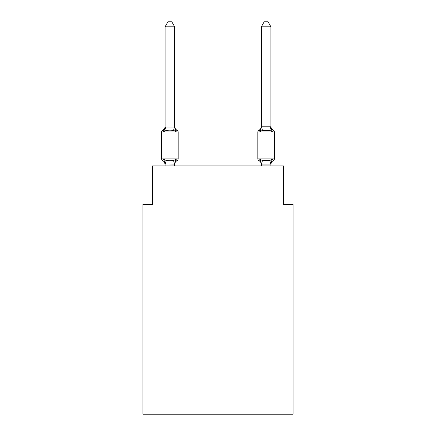 <?xml version="1.0" encoding="UTF-8"?>
<svg xmlns="http://www.w3.org/2000/svg" width="436" height="436" viewBox="0 0 436 436"><rect width="100%" height="100%" fill="white"/><g stroke="black" fill="none" stroke-linecap="round" stroke-linejoin="round"><path stroke-width="0.65" d="M293.052 414.2L293.052 204.435L283.433 204.435L283.433 165.942L152.567 165.942L152.567 204.435L142.948 204.435L142.948 414.2L293.052 414.2M162.693 160.65A1.924 1.924 0 0 1 161.614 158.917A1.924 1.924 0 0 0 162.693 160.65A1.924 1.924 0 0 1 161.614 158.917A1.924 1.924 0 0 0 162.693 160.65A1.924 1.924 0 0 1 161.614 158.917A1.924 1.924 0 0 0 162.693 160.65L163.876 159.293L162.693 160.65A1.924 1.924 0 0 1 161.614 158.917A1.924 1.924 0 0 0 162.693 160.65L163.876 159.293L162.693 160.65A1.924 1.924 0 0 1 161.614 158.917A1.924 1.924 0 0 0 162.693 160.65L163.876 159.293L162.693 160.65A1.924 1.924 0 0 1 161.614 158.917A1.924 1.924 0 0 0 162.693 160.65L163.876 159.293L162.693 160.65A1.924 1.924 0 0 1 161.614 158.917A1.924 1.924 0 0 0 162.693 160.65A1.924 1.924 0 0 1 161.614 158.917A1.924 1.924 0 0 0 162.693 160.65L163.876 159.293L162.693 160.65A1.924 1.924 0 0 1 161.614 158.917A1.924 1.924 0 0 0 162.693 160.65L163.876 159.293L162.693 160.65A1.924 1.924 0 0 1 161.614 158.917A1.924 1.924 0 0 0 162.693 160.65L163.876 159.293L162.693 160.65A1.924 1.924 0 0 1 161.614 158.917A1.924 1.924 0 0 0 162.693 160.65L163.876 159.293L162.693 160.65A1.924 1.924 0 0 1 161.614 158.917A1.924 1.924 0 0 0 162.693 160.65L163.876 159.293L162.693 160.65A1.924 1.924 0 0 1 161.614 158.917A1.924 1.924 0 0 0 162.693 160.65A1.924 1.924 0 0 1 161.614 158.917A1.924 1.924 0 0 0 162.693 160.65L163.876 159.293L162.693 160.65A1.924 1.924 0 0 1 161.614 158.917A1.924 1.924 0 0 0 162.693 160.65L163.876 159.293L162.693 160.65A1.924 1.924 0 0 1 161.614 158.917A1.924 1.924 0 0 0 162.693 160.65L163.876 159.293L162.693 160.65A1.924 1.924 0 0 1 161.614 158.917A1.924 1.924 0 0 0 162.693 160.65L163.876 159.293L162.693 160.65A1.924 1.924 0 0 1 161.614 158.917A1.924 1.924 0 0 0 162.693 160.65L163.876 159.293L162.693 160.65A1.924 1.924 0 0 1 161.614 158.917A1.924 1.924 0 0 0 162.693 160.65A1.924 1.924 0 0 1 161.614 158.917A1.924 1.924 0 0 0 162.693 160.65L163.876 159.293L162.693 160.65A1.924 1.924 0 0 1 161.614 158.917A1.924 1.924 0 0 0 162.693 160.65L163.876 159.293L162.693 160.65A1.924 1.924 0 0 1 161.614 158.917A1.924 1.924 0 0 0 162.693 160.65L163.876 159.293L162.693 160.65A1.924 1.924 0 0 1 161.614 158.917A1.924 1.924 0 0 0 162.693 160.65L163.876 159.293L162.693 160.65A1.924 1.924 0 0 1 161.614 158.917A1.924 1.924 0 0 0 162.693 160.65A1.924 1.924 0 0 1 161.614 158.917A1.924 1.924 0 0 0 162.693 160.65L163.876 159.293L162.693 160.65L163.876 159.293L162.693 160.65L163.876 159.293L162.693 160.65L163.876 159.293L166.28 160.535L169.887 160.726L173.495 160.535L175.904 159.293L177.081 160.65A1.924 1.924 0 0 0 178.166 158.917A1.924 1.924 0 0 1 177.081 160.65L175.904 159.293L177.081 160.65A1.924 1.924 0 0 0 178.166 158.917A1.924 1.924 0 0 1 177.081 160.65L175.904 159.293L177.081 160.65A1.924 1.924 0 0 0 178.166 158.917A1.924 1.924 0 0 1 177.081 160.65L175.904 159.293L177.081 160.65A1.924 1.924 0 0 0 178.166 158.917A1.924 1.924 0 0 1 177.081 160.65L175.904 159.293L177.081 160.65A1.924 1.924 0 0 0 178.166 158.917A1.924 1.924 0 0 1 177.081 160.65L175.904 159.293L177.081 160.65A1.924 1.924 0 0 0 178.166 158.917A1.924 1.924 0 0 1 177.081 160.65L175.904 159.293L177.081 160.65A1.924 1.924 0 0 0 178.166 158.917A1.924 1.924 0 0 1 177.081 160.65L175.904 159.293L177.081 160.65A1.924 1.924 0 0 0 178.166 158.917A1.924 1.924 0 0 1 177.081 160.65L175.904 159.293L177.081 160.65A1.924 1.924 0 0 0 178.166 158.917A1.924 1.924 0 0 1 177.081 160.65L175.904 159.293L177.081 160.65A1.924 1.924 0 0 0 178.166 158.917A1.924 1.924 0 0 1 177.081 160.65L175.904 159.293L177.081 160.65A1.924 1.924 0 0 0 178.166 158.917A1.924 1.924 0 0 1 177.081 160.65L175.904 159.293L177.081 160.65A1.924 1.924 0 0 0 178.166 158.917A1.924 1.924 0 0 1 177.081 160.65L175.904 159.293L177.081 160.65A1.924 1.924 0 0 0 178.166 158.917A1.924 1.924 0 0 1 177.081 160.65L175.904 159.293L177.081 160.65A1.924 1.924 0 0 0 178.166 158.917A1.924 1.924 0 0 1 177.081 160.65L175.904 159.293L177.081 160.65A1.924 1.924 0 0 0 178.166 158.917A1.924 1.924 0 0 1 177.081 160.65L175.904 159.293L177.081 160.65A1.924 1.924 0 0 0 178.166 158.917A1.924 1.924 0 0 1 177.081 160.65L175.904 159.293L177.081 160.65A1.924 1.924 0 0 0 178.166 158.917A1.924 1.924 0 0 1 177.081 160.65L175.904 159.293L177.081 160.65A1.924 1.924 0 0 0 178.166 158.917A1.924 1.924 0 0 1 177.081 160.65L175.904 159.293L177.081 160.65A1.924 1.924 0 0 0 178.166 158.917A1.924 1.924 0 0 1 177.081 160.65L175.904 159.293L177.081 160.65A1.924 1.924 0 0 0 178.166 158.917A1.924 1.924 0 0 1 177.081 160.65L175.904 159.293L177.081 160.65A1.924 1.924 0 0 0 178.166 158.917A1.924 1.924 0 0 1 177.081 160.65L175.904 159.293L177.081 160.65A1.924 1.924 0 0 0 178.166 158.917A1.924 1.924 0 0 1 177.081 160.65L175.904 159.293L177.081 160.65A1.924 1.924 0 0 0 178.166 158.917A1.924 1.924 0 0 1 177.081 160.65L175.904 159.293L177.081 160.65A1.924 1.924 0 0 0 178.166 158.917A1.924 1.924 0 0 1 177.081 160.65L175.904 159.293L177.081 160.65A1.924 1.924 0 0 0 178.166 158.917A1.924 1.924 0 0 1 177.081 160.65L175.904 159.293L174.623 164.089L165.075 163.887L165.075 164.454A4.235 4.235 0 0 0 162.693 160.65L163.876 159.293L165.075 164.454M175.904 131.601L173.495 130.364L169.887 130.168L166.28 130.364L163.876 131.601L162.693 130.244A1.924 1.924 0 0 0 161.614 131.977A1.924 1.924 0 0 1 162.693 130.244L163.244 130.511L162.693 130.244A1.924 1.924 0 0 0 161.614 131.977A1.924 1.924 0 0 1 162.693 130.244A1.924 1.924 0 0 0 161.614 131.977A1.924 1.924 0 0 1 162.693 130.244L163.244 130.511L162.693 130.244A1.924 1.924 0 0 0 161.614 131.977A1.924 1.924 0 0 1 162.693 130.244A1.924 1.924 0 0 0 161.614 131.977A1.924 1.924 0 0 1 162.693 130.244L163.244 130.511L162.693 130.244A1.924 1.924 0 0 0 161.614 131.977A1.924 1.924 0 0 1 162.693 130.244A1.924 1.924 0 0 0 161.614 131.977A1.924 1.924 0 0 1 162.693 130.244L163.244 130.511L162.693 130.244A1.924 1.924 0 0 0 161.614 131.977A1.924 1.924 0 0 1 162.693 130.244A1.924 1.924 0 0 0 161.614 131.977A1.924 1.924 0 0 1 162.693 130.244L163.244 130.511L162.693 130.244A1.924 1.924 0 0 0 161.614 131.977A1.924 1.924 0 0 1 162.693 130.244A1.924 1.924 0 0 0 161.614 131.977A1.924 1.924 0 0 1 162.693 130.244L163.244 130.511L162.693 130.244A1.924 1.924 0 0 0 161.614 131.977A1.924 1.924 0 0 1 162.693 130.244A1.924 1.924 0 0 0 161.614 131.977A1.924 1.924 0 0 1 162.693 130.244L163.244 130.511L162.693 130.244A1.924 1.924 0 0 0 161.614 131.977A1.924 1.924 0 0 1 162.693 130.244A1.924 1.924 0 0 0 161.614 131.977A1.924 1.924 0 0 1 162.693 130.244L163.244 130.511L162.693 130.244A1.924 1.924 0 0 0 161.614 131.977A1.924 1.924 0 0 1 162.693 130.244A1.924 1.924 0 0 0 161.614 131.977A1.924 1.924 0 0 1 162.693 130.244L163.244 130.511L162.693 130.244A1.924 1.924 0 0 0 161.614 131.977A1.924 1.924 0 0 1 162.693 130.244A1.924 1.924 0 0 0 161.614 131.977A1.924 1.924 0 0 1 162.693 130.244L163.244 130.511L162.693 130.244A1.924 1.924 0 0 0 161.614 131.977A1.924 1.924 0 0 1 162.693 130.244A1.924 1.924 0 0 0 161.614 131.977A1.924 1.924 0 0 1 162.693 130.244L163.244 130.511L162.693 130.244A1.924 1.924 0 0 0 161.614 131.977A1.924 1.924 0 0 1 162.693 130.244A1.924 1.924 0 0 0 161.614 131.977A1.924 1.924 0 0 1 162.693 130.244L163.244 130.511L162.693 130.244A1.924 1.924 0 0 0 161.614 131.977A1.924 1.924 0 0 1 162.693 130.244A1.924 1.924 0 0 0 161.614 131.977A1.924 1.924 0 0 1 162.693 130.244L163.876 131.601L162.693 130.244A4.235 4.235 0 0 0 165.075 126.44L165.075 127.007L174.7 127.007L174.7 126.44L175.904 131.601L177.081 130.244A1.924 1.924 0 0 1 178.166 131.977L178.166 158.917L178.166 131.977L178.166 158.917L178.166 131.977L178.166 158.917L178.166 131.977L178.166 158.917L178.166 131.977L178.166 158.917L178.166 131.977L178.166 158.917L178.166 131.977L178.166 158.917L178.166 131.977L178.166 158.917L178.166 131.977L178.166 158.917L178.166 131.977L178.166 158.917L178.166 131.977L178.166 158.917L178.166 131.977L178.166 158.917L178.166 131.977L178.166 158.917L161.614 158.917L161.614 131.977L178.166 131.977M270.925 164.454L270.925 164.454A4.235 4.235 0 0 1 273.307 160.65L272.124 159.293L273.307 160.65A1.924 1.924 0 0 0 274.386 158.917A1.924 1.924 0 0 1 273.307 160.65L272.124 159.293L273.307 160.65A1.924 1.924 0 0 0 274.386 158.917A1.924 1.924 0 0 1 273.307 160.65L272.124 159.293L273.307 160.65A1.924 1.924 0 0 0 274.386 158.917A1.924 1.924 0 0 1 273.307 160.65L272.124 159.293L273.307 160.65A1.924 1.924 0 0 0 274.386 158.917A1.924 1.924 0 0 1 273.307 160.65L272.124 159.293L273.307 160.65A1.924 1.924 0 0 0 274.386 158.917A1.924 1.924 0 0 1 273.307 160.65L272.124 159.293L273.307 160.65A1.924 1.924 0 0 0 274.386 158.917A1.924 1.924 0 0 1 273.307 160.65L272.124 159.293L273.307 160.65A1.924 1.924 0 0 0 274.386 158.917A1.924 1.924 0 0 1 273.307 160.65L272.124 159.293L273.307 160.65A1.924 1.924 0 0 0 274.386 158.917A1.924 1.924 0 0 1 273.307 160.65L272.124 159.293L273.307 160.65A1.924 1.924 0 0 0 274.386 158.917A1.924 1.924 0 0 1 273.307 160.65L272.124 159.293L273.307 160.65A1.924 1.924 0 0 0 274.386 158.917A1.924 1.924 0 0 1 273.307 160.65L272.124 159.293L273.307 160.65A1.924 1.924 0 0 0 274.386 158.917A1.924 1.924 0 0 1 273.307 160.65L272.124 159.293L273.307 160.65A1.924 1.924 0 0 0 274.386 158.917A1.924 1.924 0 0 1 273.307 160.65L272.124 159.293L273.307 160.65A1.924 1.924 0 0 0 274.386 158.917L274.386 131.977L257.834 131.977A1.924 1.924 0 0 1 258.919 130.244L259.469 130.511L258.919 130.244A1.924 1.924 0 0 0 257.834 131.977A1.924 1.924 0 0 1 258.919 130.244L260.096 131.601L258.919 130.244A1.924 1.924 0 0 0 257.834 131.977A1.924 1.924 0 0 1 258.919 130.244L260.096 131.601L258.919 130.244A1.924 1.924 0 0 0 257.834 131.977A1.924 1.924 0 0 1 258.919 130.244L260.096 131.601L258.919 130.244A1.924 1.924 0 0 0 257.834 131.977A1.924 1.924 0 0 1 258.919 130.244L260.096 131.601L258.919 130.244A1.924 1.924 0 0 0 257.834 131.977A1.924 1.924 0 0 1 258.919 130.244L260.096 131.601L258.919 130.244A1.924 1.924 0 0 0 257.834 131.977A1.924 1.924 0 0 1 258.919 130.244L260.096 131.601L258.919 130.244A1.924 1.924 0 0 0 257.834 131.977A1.924 1.924 0 0 1 258.919 130.244L260.096 131.601L258.919 130.244A1.924 1.924 0 0 0 257.834 131.977A1.924 1.924 0 0 1 258.919 130.244L260.096 131.601L258.919 130.244A1.924 1.924 0 0 0 257.834 131.977A1.924 1.924 0 0 1 258.919 130.244L260.096 131.601L258.919 130.244A1.924 1.924 0 0 0 257.834 131.977A1.924 1.924 0 0 1 258.919 130.244L260.096 131.601L258.919 130.244A1.924 1.924 0 0 0 257.834 131.977A1.924 1.924 0 0 1 258.919 130.244L260.096 131.601L258.919 130.244A1.924 1.924 0 0 0 257.834 131.977A1.924 1.924 0 0 1 258.919 130.244L260.096 131.601L258.919 130.244A1.924 1.924 0 0 0 257.834 131.977L257.834 158.917A1.924 1.924 0 0 0 258.919 160.65A1.924 1.924 0 0 1 257.834 158.917A1.924 1.924 0 0 0 258.919 160.65A4.235 4.235 0 0 1 261.3 164.454L261.3 163.887L261.3 164.454A4.235 4.235 0 0 0 258.919 160.65A1.924 1.924 0 0 1 257.834 158.917A1.924 1.924 0 0 0 258.919 160.65L260.096 159.293L258.919 160.65A1.924 1.924 0 0 1 257.834 158.917A1.924 1.924 0 0 0 258.919 160.65A4.235 4.235 0 0 1 261.3 164.454A4.235 4.235 0 0 0 258.919 160.65A1.924 1.924 0 0 1 257.834 158.917A1.924 1.924 0 0 0 258.919 160.65A1.924 1.924 0 0 1 257.834 158.917A1.924 1.924 0 0 0 258.919 160.65A4.235 4.235 0 0 1 261.3 164.454A4.235 4.235 0 0 0 258.919 160.65A1.924 1.924 0 0 1 257.834 158.917A1.924 1.924 0 0 0 258.919 160.65A1.924 1.924 0 0 1 257.834 158.917A1.924 1.924 0 0 0 258.919 160.65A4.235 4.235 0 0 1 261.3 164.454A4.235 4.235 0 0 0 258.919 160.65A1.924 1.924 0 0 1 257.834 158.917A1.924 1.924 0 0 0 258.919 160.65A1.924 1.924 0 0 1 257.834 158.917A1.924 1.924 0 0 0 258.919 160.65A4.235 4.235 0 0 1 261.3 164.454A4.235 4.235 0 0 0 258.919 160.65A1.924 1.924 0 0 1 257.834 158.917A1.924 1.924 0 0 0 258.919 160.65A1.924 1.924 0 0 1 257.834 158.917A1.924 1.924 0 0 0 258.919 160.65A4.235 4.235 0 0 1 261.3 164.454A4.235 4.235 0 0 0 258.919 160.65A1.924 1.924 0 0 1 257.834 158.917A1.924 1.924 0 0 0 258.919 160.65A1.924 1.924 0 0 1 257.834 158.917A1.924 1.924 0 0 0 258.919 160.65A4.235 4.235 0 0 1 261.3 164.454A4.235 4.235 0 0 0 258.919 160.65A1.924 1.924 0 0 1 257.834 158.917A1.924 1.924 0 0 0 258.919 160.65A1.924 1.924 0 0 1 257.834 158.917A1.924 1.924 0 0 0 258.919 160.65A4.235 4.235 0 0 1 261.3 164.454A4.235 4.235 0 0 0 258.919 160.65A1.924 1.924 0 0 1 257.834 158.917A1.924 1.924 0 0 0 258.919 160.65A1.924 1.924 0 0 1 257.834 158.917A1.924 1.924 0 0 0 258.919 160.65A4.235 4.235 0 0 1 261.3 164.454A4.235 4.235 0 0 0 258.919 160.65A1.924 1.924 0 0 1 257.834 158.917A1.924 1.924 0 0 0 258.919 160.65A1.924 1.924 0 0 1 257.834 158.917A1.924 1.924 0 0 0 258.919 160.65A4.235 4.235 0 0 1 261.3 164.454A4.235 4.235 0 0 0 258.919 160.65A1.924 1.924 0 0 1 257.834 158.917A1.924 1.924 0 0 0 258.919 160.65A1.924 1.924 0 0 1 257.834 158.917A1.924 1.924 0 0 0 258.919 160.65A4.235 4.235 0 0 1 261.3 164.454A4.235 4.235 0 0 0 258.919 160.65A1.924 1.924 0 0 1 257.834 158.917A1.924 1.924 0 0 0 258.919 160.65A1.924 1.924 0 0 1 257.834 158.917A1.924 1.924 0 0 0 258.919 160.65A4.235 4.235 0 0 1 261.3 164.454A4.235 4.235 0 0 0 258.919 160.65A1.924 1.924 0 0 1 257.834 158.917A1.924 1.924 0 0 0 258.919 160.65L260.096 159.293L258.919 160.65A1.924 1.924 0 0 1 257.834 158.917L274.386 158.917M270.925 126.44A4.235 4.235 0 0 0 273.307 130.244L272.124 131.601L273.307 130.244A1.924 1.924 0 0 1 274.386 131.977A1.924 1.924 0 0 0 273.307 130.244L272.124 131.601L271.121 128.457L272.124 131.601L273.307 130.244A4.235 4.235 0 0 1 270.925 126.44A4.235 4.235 0 0 0 273.307 130.244L272.124 131.601L273.307 130.244A1.924 1.924 0 0 1 274.386 131.977A1.924 1.924 0 0 0 273.307 130.244L272.124 131.601L271.121 128.457L272.124 131.601L273.307 130.244A4.235 4.235 0 0 1 270.925 126.44A4.235 4.235 0 0 0 273.307 130.244L272.124 131.601L273.307 130.244A1.924 1.924 0 0 1 274.386 131.977A1.924 1.924 0 0 0 273.307 130.244L272.124 131.601L271.121 128.457L272.124 131.601L273.307 130.244A4.235 4.235 0 0 1 270.925 126.44A4.235 4.235 0 0 0 273.307 130.244L272.124 131.601L273.307 130.244A1.924 1.924 0 0 1 274.386 131.977A1.924 1.924 0 0 0 273.307 130.244L272.124 131.601L271.121 128.457L272.124 131.601L273.307 130.244A4.235 4.235 0 0 1 270.925 126.44A4.235 4.235 0 0 0 273.307 130.244L272.124 131.601L273.307 130.244A1.924 1.924 0 0 1 274.386 131.977A1.924 1.924 0 0 0 273.307 130.244L272.124 131.601L271.121 128.457L272.124 131.601L273.307 130.244A4.235 4.235 0 0 1 270.925 126.44A4.235 4.235 0 0 0 273.307 130.244L272.124 131.601L273.307 130.244A1.924 1.924 0 0 1 274.386 131.977A1.924 1.924 0 0 0 273.307 130.244L272.124 131.601L271.121 128.457L272.124 131.601L273.307 130.244A4.235 4.235 0 0 1 270.925 126.44A4.235 4.235 0 0 0 273.307 130.244L272.124 131.601L273.307 130.244A1.924 1.924 0 0 1 274.386 131.977A1.924 1.924 0 0 0 273.307 130.244L272.124 131.601L271.121 128.457L272.124 131.601L273.307 130.244A4.235 4.235 0 0 1 270.925 126.44A4.235 4.235 0 0 0 273.307 130.244L272.124 131.601L273.307 130.244A1.924 1.924 0 0 1 274.386 131.977A1.924 1.924 0 0 0 273.307 130.244L272.124 131.601L271.121 128.457L272.124 131.601L273.307 130.244A4.235 4.235 0 0 1 270.925 126.44A4.235 4.235 0 0 0 273.307 130.244L272.124 131.601L273.307 130.244A1.924 1.924 0 0 1 274.386 131.977A1.924 1.924 0 0 0 273.307 130.244L272.124 131.601L271.121 128.457L272.124 131.601L273.307 130.244A4.235 4.235 0 0 1 270.925 126.44A4.235 4.235 0 0 0 273.307 130.244L272.124 131.601L273.307 130.244A1.924 1.924 0 0 1 274.386 131.977A1.924 1.924 0 0 0 273.307 130.244L272.124 131.601L271.121 128.457L272.124 131.601L273.307 130.244A4.235 4.235 0 0 1 270.925 126.44A4.235 4.235 0 0 0 273.307 130.244L272.124 131.601L273.307 130.244A1.924 1.924 0 0 1 274.386 131.977A1.924 1.924 0 0 0 273.307 130.244L272.124 131.601L271.121 128.457L272.124 131.601L273.307 130.244A4.235 4.235 0 0 1 270.925 126.44A4.235 4.235 0 0 0 273.307 130.244L272.124 131.601L273.307 130.244A1.924 1.924 0 0 1 274.386 131.977A1.924 1.924 0 0 0 273.307 130.244L272.124 131.601L271.121 128.457L272.124 131.601L273.307 130.244A4.235 4.235 0 0 1 270.925 126.44A4.235 4.235 0 0 0 273.307 130.244L272.124 131.601L273.307 130.244A1.924 1.924 0 0 1 274.386 131.977M270.925 165.942L270.925 164.061L261.3 164.061L260.096 159.293L258.919 160.65A4.235 4.235 0 0 1 261.3 164.454M260.548 130.075L260.096 131.601L260.548 130.075L260.096 131.601L260.548 130.075L260.096 131.601L260.548 130.075L260.096 131.601L260.548 130.075L260.096 131.601L260.548 130.075L260.096 131.601L260.548 130.075L260.096 131.601L260.548 130.075L260.096 131.601L260.548 130.075L260.096 131.601L260.548 130.075L260.096 131.601L260.548 130.075L260.096 131.601L260.548 130.075L260.096 131.601L260.548 130.075L260.096 131.601L262.505 130.364L261.377 126.811L270.843 126.811L272.124 131.601L269.721 130.364L262.505 130.364M174.7 126.832L174.7 26.803L165.075 26.803L165.075 126.832M162.693 130.244L163.876 131.601L162.693 130.244L163.876 131.601L162.693 130.244L163.876 131.601L162.693 130.244L163.527 130.784L162.693 130.244L163.876 131.601L162.693 130.244L163.876 131.601L162.693 130.244L163.876 131.601L162.693 130.244L163.876 131.601L162.693 130.244L163.876 131.601L162.693 130.244L163.527 130.784L162.693 130.244L163.876 131.601L162.693 130.244L163.527 130.784M261.3 164.061L261.3 165.942M258.919 160.65L260.096 159.293L258.919 160.65L260.096 159.293L258.919 160.65L260.096 159.293L258.919 160.65L260.096 159.293L258.919 160.65L260.096 159.293L258.919 160.65L260.096 159.293L258.919 160.65L260.096 159.293L258.919 160.65L260.096 159.293L258.919 160.65L260.096 159.293L258.919 160.65L260.096 159.293L258.919 160.65L260.096 159.293L262.505 160.535L269.721 160.535L272.124 159.293L270.925 164.061M175.332 159.936L175.904 159.293M174.7 165.942L174.7 164.061M165.075 165.942L165.075 164.061M177.081 160.65A4.235 4.235 0 0 0 174.7 164.454M174.7 163.887L175.152 161.625M163.876 131.601L165.075 127.007M174.7 126.44A4.235 4.235 0 0 0 177.081 130.244M165.075 26.803L167.964 21.8L171.811 21.8L174.7 26.803M270.925 126.832L270.925 26.803L261.3 26.803L261.377 126.811M260.096 131.601L261.3 126.832M272.124 131.601L271.121 128.457M261.3 126.44A4.235 4.235 0 0 1 258.919 130.244M261.3 26.803L264.189 21.8L268.036 21.8L270.925 26.803M166.28 160.535L165.157 164.089M173.495 160.535L174.623 164.089M165.157 126.811L166.28 130.364M174.623 126.811L173.495 130.364M270.843 164.089L269.721 160.535M261.377 164.089L262.505 160.535M269.721 130.364L270.843 126.811"/></g></svg>
